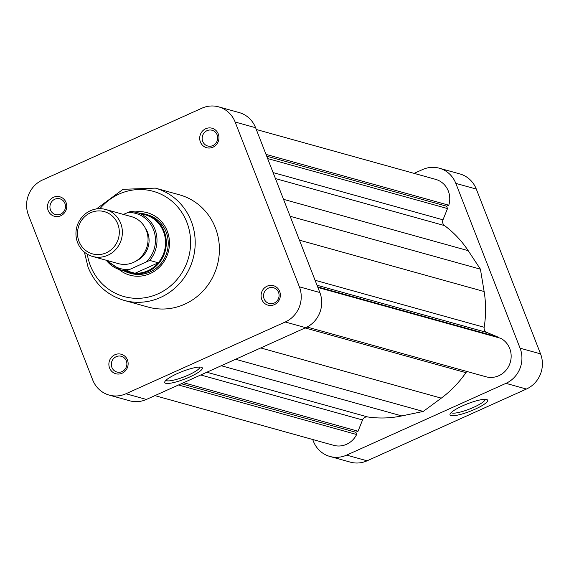 <?xml version="1.0" encoding="UTF-8"?>
<svg xmlns="http://www.w3.org/2000/svg" width="569" height="569" viewBox="0 0 569 569"><rect width="100%" height="100%" fill="white"/><g stroke="black" fill="none" stroke-linecap="round" stroke-linejoin="round"><path stroke-width="0.85" d="M256.299 129.497L435.584 179.342A20.719 19.652 105.5 0 1 448.777 205.21L446.587 206.198L447.511 208.56L442.988 219.812A4.879 4.623 -74.5 0 0 444.503 225.58A106.047 100.578 105.5 0 1 468.202 250.673L480.421 269.18L484.127 291.52A106.047 100.578 105.5 0 1 484.155 327.275A4.879 4.623 -74.5 0 0 486.915 332.481L497.548 336.905L497.768 337.481M317.886 287.466L500.663 338.278A20.719 19.652 105.5 0 1 509.71 364.032A20.719 19.652 105.5 0 1 485.876 376.749L307.061 327.04M467.021 371.507A4.879 4.623 -74.5 0 0 465.919 372.652A106.047 100.578 105.5 0 1 441.281 398.144L423.251 411.437L401.792 415.925A106.047 100.578 105.5 0 1 367.61 416.935A4.879 4.623 -74.5 0 0 362.553 419.965L358.036 431.217L355.753 432.248L356.635 434.517A20.719 19.652 105.5 0 1 333.64 445.321L154.889 395.626M448.777 205.21L266 154.398M446.587 206.198L266.705 156.183M447.511 208.56L267.622 158.552M480.421 269.18L290.126 216.277M497.548 336.905L317.666 286.897M423.251 411.437L235.609 359.267M358.036 431.217L183.559 382.717M355.753 432.248L181.276 383.741M356.635 434.517L178.502 384.993M106.232 252.807A21.942 20.811 -74.5 0 0 117.797 224.037A21.942 20.811 -74.5 0 0 90.606 212.721A21.942 20.811 -74.5 0 0 79.041 241.491A21.942 20.811 -74.5 0 0 106.232 252.807M90.478 210.701A24.382 23.123 105.5 0 1 105.692 209.484A24.382 23.123 105.5 0 1 122.349 231.121A24.382 23.123 105.5 0 1 107.847 255.246A24.382 23.123 105.5 0 1 92.633 256.463A24.382 23.123 105.5 0 1 75.976 234.826A24.382 23.123 105.5 0 1 90.478 210.701M92.633 256.463L118.309 263.603A24.382 23.123 -74.5 0 0 133.523 262.38A24.382 23.123 -74.5 0 0 148.025 238.255A24.382 23.123 -74.5 0 0 131.368 216.625L105.692 209.484M135.977 261.1A21.942 20.811 -74.5 0 0 136.005 261.086A21.942 20.811 -74.5 0 0 145.209 227.877M147.762 270.808A29.865 28.322 -74.5 0 0 158.282 262.8A29.865 28.322 -74.5 0 0 145.123 214.755L136.56 212.372A29.865 28.322 105.5 0 1 149.718 260.417L158.282 262.8L135.066 273.255A29.865 28.322 -74.5 0 0 147.762 270.808M123.772 270.808A30.47 28.905 -74.5 0 0 129.149 272.935A30.47 28.905 -74.5 0 0 148.16 271.42A30.47 28.905 -74.5 0 0 166.29 241.263A30.47 28.905 -74.5 0 0 145.472 214.221A30.47 28.905 -74.5 0 0 139.768 213.268M106.232 260.246L120.564 269.919L129.12 272.302A29.865 28.322 -74.5 0 0 135.066 273.255L126.51 270.872A29.865 28.322 105.5 0 1 120.564 269.919A29.865 28.322 105.5 0 1 106.268 260.253M149.718 260.417L126.51 270.872M123.388 214.406L130.621 211.419A29.865 28.322 105.5 0 1 136.56 212.372L130.621 211.419M486.637 399.509A20.171 3.962 -21.3 0 1 486.943 399.616A20.171 3.962 -21.3 0 1 474.489 409.467A20.171 3.962 -21.3 0 1 451.004 415.555A20.171 3.962 -21.3 0 1 450.115 413.969A20.171 3.962 -21.3 0 1 466.865 404.04A20.171 3.962 -21.3 0 1 486.637 399.509M451.245 412.546A18.222 3.578 158.7 0 0 452.035 413.002A18.222 3.578 158.7 0 0 471.118 408.407A18.222 3.578 158.7 0 0 485.151 399.331M312.701 439.503L313.398 441.281A26.814 25.434 -74.5 0 0 329.899 456.452A26.814 25.434 -74.5 0 0 346.635 455.115L367.097 460.805L526.417 389.04L505.948 383.35L346.635 455.115M505.948 383.35A26.814 25.434 -74.5 0 0 520.08 348.185L540.55 353.875L476.296 189.072L455.826 183.382L520.08 348.185M455.826 183.382A26.814 25.434 -74.5 0 0 439.325 168.211A26.814 25.434 -74.5 0 0 422.589 169.555L414.111 173.374M367.097 460.805A26.814 25.434 105.5 0 1 350.369 462.142L329.899 456.452M439.325 168.211L459.795 173.901A26.814 25.434 105.5 0 1 476.296 189.072M540.55 353.875A26.814 25.434 105.5 0 1 526.417 389.04M134.945 211.981A32.426 30.754 105.5 0 1 167.243 231.042A32.426 30.754 105.5 0 1 156.866 269.464A32.426 30.754 105.5 0 1 118.978 269.429M129.149 272.935L131.048 273.469A30.47 28.905 -74.5 0 0 160.707 263.874A30.47 28.905 -74.5 0 0 166.12 231.981A30.47 28.905 -74.5 0 0 147.371 214.748L145.472 214.221M109.575 368.008A10.114 9.595 105.5 0 1 114.902 354.743A10.114 9.595 105.5 0 1 127.442 359.964A10.114 9.595 105.5 0 1 122.107 373.228A10.114 9.595 105.5 0 1 109.575 368.008M126.318 360.902A8.165 7.746 -74.5 0 0 121.289 356.279A8.165 7.746 -74.5 0 0 113.338 358.854A8.165 7.746 -74.5 0 0 111.887 367.396A8.165 7.746 -74.5 0 0 116.915 372.019A8.165 7.746 -74.5 0 0 124.867 369.445A8.165 7.746 -74.5 0 0 126.318 360.902M48.18 210.551A10.114 9.595 105.5 0 1 53.514 197.287A10.114 9.595 105.5 0 1 66.054 202.507A10.114 9.595 105.5 0 1 60.719 215.772A10.114 9.595 105.5 0 1 48.18 210.551M64.923 203.446A8.165 7.746 -74.5 0 0 59.901 198.83A8.165 7.746 -74.5 0 0 51.95 201.398A8.165 7.746 -74.5 0 0 50.499 209.947A8.165 7.746 -74.5 0 0 55.527 214.563A8.165 7.746 -74.5 0 0 63.472 211.995A8.165 7.746 -74.5 0 0 64.923 203.446M200.395 141.994A10.114 9.595 105.5 0 1 205.729 128.729A10.114 9.595 105.5 0 1 218.268 133.943A10.114 9.595 105.5 0 1 212.934 147.207A10.114 9.595 105.5 0 1 200.395 141.994M217.138 134.889A8.165 7.746 -74.5 0 0 212.116 130.265A8.165 7.746 -74.5 0 0 204.164 132.833A8.165 7.746 -74.5 0 0 202.713 141.382A8.165 7.746 -74.5 0 0 207.742 146.005A8.165 7.746 -74.5 0 0 215.687 143.431A8.165 7.746 -74.5 0 0 217.138 134.889M261.783 299.45A10.114 9.595 105.5 0 1 267.117 286.179A10.114 9.595 105.5 0 1 279.656 291.399A10.114 9.595 105.5 0 1 274.322 304.664A10.114 9.595 105.5 0 1 261.783 299.45M278.526 292.338A8.165 7.746 -74.5 0 0 273.504 287.722A8.165 7.746 -74.5 0 0 265.552 290.29A8.165 7.746 -74.5 0 0 264.101 298.839A8.165 7.746 -74.5 0 0 269.13 303.455A8.165 7.746 -74.5 0 0 277.075 300.887A8.165 7.746 -74.5 0 0 278.526 292.338M165.721 383.293A20.171 3.962 -21.3 0 1 164.832 381.707A20.171 3.962 -21.3 0 1 181.582 371.777A20.171 3.962 -21.3 0 1 201.355 367.247A20.171 3.962 -21.3 0 1 201.661 367.346A20.171 3.962 -21.3 0 1 189.207 377.197A20.171 3.962 -21.3 0 1 165.721 383.293M165.963 380.284A18.222 3.578 158.7 0 0 166.753 380.732A18.222 3.578 158.7 0 0 185.835 376.145A18.222 3.578 158.7 0 0 199.868 367.062M124.12 300.389L148.31 307.111A58.266 55.264 -74.5 0 0 205.032 288.775A58.266 55.264 -74.5 0 0 215.374 227.799A58.266 55.264 -74.5 0 0 179.527 194.84L155.337 188.119A58.266 55.264 105.5 0 1 191.184 221.071A58.266 55.264 105.5 0 1 180.835 282.046A58.266 55.264 105.5 0 1 124.12 300.389C107.107 295.226 95.094 284.194 88.095 267.302L84.411 252.145M285.254 321.997A26.814 25.434 -74.5 0 0 299.386 286.833L235.132 122.029A26.814 25.434 -74.5 0 0 218.631 106.858L239.101 112.548A26.814 25.434 105.5 0 1 255.602 127.719L319.856 292.523A26.814 25.434 105.5 0 1 305.724 327.687L285.254 321.997L125.941 393.755L146.411 399.445L305.724 327.687M146.411 399.445A26.814 25.434 105.5 0 1 129.675 400.789L109.205 395.099A26.814 25.434 -74.5 0 0 125.941 393.755M218.631 106.858A26.814 25.434 -74.5 0 0 201.903 108.195L42.583 179.96A26.814 25.434 -74.5 0 0 28.45 215.125L92.704 379.928A26.814 25.434 -74.5 0 0 109.205 395.099M486.915 332.481L317.018 285.247M444.503 225.58L275.432 178.574M442.988 219.812L273.092 172.578M468.202 250.673L283.526 199.335M484.127 291.52L299.45 240.175M484.155 327.275L315.077 280.268M465.919 372.652L305.133 327.957M441.281 398.144L260.737 347.951M401.792 415.925L221.256 365.732M367.61 416.935L206.824 372.233M362.553 419.965L200.736 374.978M146.638 261.534A28.642 27.17 -74.5 0 0 153.488 229.648A28.642 27.17 -74.5 0 0 127.534 212.543M107.918 260.709A28.642 27.17 -74.5 0 0 128.85 269.55M87.292 254.179A54.61 51.793 -74.5 0 0 90.386 265.666A54.61 51.793 -74.5 0 0 158.061 293.824A54.61 51.793 -74.5 0 0 186.838 222.216A54.61 51.793 -74.5 0 0 99.938 208.681M299.386 286.833L319.856 292.523M255.602 127.719L235.132 122.029M96.424 208.937L123.06 189.313L155.337 188.119"/></g></svg>
